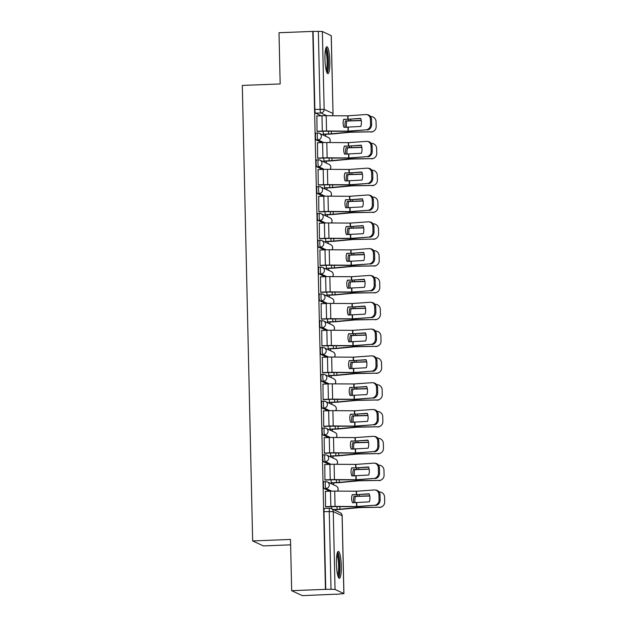 <?xml version="1.0" encoding="UTF-8"?>
<svg xmlns="http://www.w3.org/2000/svg" width="627" height="627" viewBox="0 0 627 627"><rect width="100%" height="100%" fill="white"/><g stroke="black" fill="none" stroke-linecap="round" stroke-linejoin="round"><path stroke-width="0.94" d="M323.924 481.677A3.456 0.611 87.8 0 0 323.869 481.661A3.456 0.611 87.8 0 0 323.383 484.82A3.456 0.611 87.8 0 0 324.081 488.551L325.946 488.48A3.456 0.611 -92.2 0 1 325.248 484.749A3.456 0.611 -92.2 0 1 325.734 481.591A3.456 0.611 -92.2 0 1 325.789 481.599A3.456 3.386 114.9 0 1 329.269 484.906A3.456 3.386 -65.1 0 1 325.946 488.48L331.667 491.137M323.32 454.857A3.456 0.611 87.8 0 0 323.258 454.849A3.456 0.611 87.8 0 0 322.772 458.008A3.456 0.611 87.8 0 0 323.469 461.738L325.342 461.66A3.456 0.611 -92.2 0 1 324.637 457.937A3.456 0.611 -92.2 0 1 325.131 454.779A3.456 0.611 -92.2 0 1 325.186 454.787A3.456 3.386 114.9 0 1 328.658 458.094A3.456 3.386 -65.1 0 1 325.342 461.66L331.056 464.317M322.709 428.045A3.456 0.611 87.8 0 0 322.654 428.029A3.456 0.611 87.8 0 0 322.16 431.196A3.456 0.611 87.8 0 0 322.866 434.919L324.731 434.848A3.456 0.611 -92.2 0 1 324.026 431.117A3.456 0.611 -92.2 0 1 324.52 427.959A3.456 0.611 -92.2 0 1 324.574 427.975A3.456 3.386 114.9 0 1 328.046 431.282A3.456 3.386 -65.1 0 1 324.731 434.848L330.445 437.505M322.098 401.233A3.456 0.611 87.8 0 0 322.043 401.217A3.456 0.611 87.8 0 0 321.557 404.376A3.456 0.611 87.8 0 0 322.254 408.106L324.12 408.036A3.456 0.611 -92.2 0 1 323.422 404.305A3.456 0.611 -92.2 0 1 323.908 401.147A3.456 0.611 -92.2 0 1 323.971 401.155A3.456 3.386 114.9 0 1 327.443 404.462A3.456 3.386 -65.1 0 1 324.12 408.036L329.841 410.693M321.494 374.413A3.456 0.611 87.8 0 0 321.432 374.405A3.456 0.611 87.8 0 0 320.946 377.564A3.456 0.611 87.8 0 0 321.651 381.294L323.516 381.216A3.456 0.611 -92.2 0 1 322.811 377.493A3.456 0.611 -92.2 0 1 323.305 374.335A3.456 0.611 -92.2 0 1 323.36 374.343A3.456 3.386 114.9 0 1 326.832 377.65A3.456 3.386 -65.1 0 1 323.516 381.216L329.23 383.881M320.883 347.601A3.456 0.611 87.8 0 0 320.828 347.593A3.456 0.611 87.8 0 0 320.334 350.752A3.456 0.611 87.8 0 0 321.04 354.474L322.905 354.404A3.456 0.611 -92.2 0 1 322.207 350.673A3.456 0.611 -92.2 0 1 322.693 347.515A3.456 0.611 -92.2 0 1 322.748 347.53A3.456 3.386 114.9 0 1 326.22 350.838A3.456 3.386 -65.1 0 1 322.905 354.404L328.619 357.061M320.272 320.789A3.456 0.611 87.8 0 0 320.217 320.773A3.456 0.611 87.8 0 0 319.731 323.932A3.456 0.611 87.8 0 0 320.428 327.662L322.302 327.592A3.456 0.611 -92.2 0 1 321.596 323.861A3.456 0.611 -92.2 0 1 322.082 320.703A3.456 0.611 -92.2 0 1 322.145 320.718A3.456 3.386 114.9 0 1 325.617 324.018A3.456 3.386 -65.1 0 1 322.302 327.592L328.015 330.249M319.668 293.977A3.456 0.611 87.8 0 0 319.613 293.961A3.456 0.611 87.8 0 0 319.119 297.12A3.456 0.611 87.8 0 0 319.825 300.85L321.69 300.78A3.456 0.611 -92.2 0 1 320.985 297.049A3.456 0.611 -92.2 0 1 321.479 293.891A3.456 0.611 -92.2 0 1 321.533 293.898A3.456 3.386 114.9 0 1 325.005 297.206A3.456 3.386 -65.1 0 1 321.69 300.78L327.404 303.437M319.057 267.157A3.456 0.611 87.8 0 0 319.002 267.149A3.456 0.611 87.8 0 0 318.508 270.308A3.456 0.611 87.8 0 0 319.214 274.038L321.079 273.96A3.456 0.611 -92.2 0 1 320.381 270.237A3.456 0.611 -92.2 0 1 320.867 267.071A3.456 0.611 -92.2 0 1 320.922 267.086A3.456 3.386 114.9 0 1 324.394 270.394A3.456 3.386 -65.1 0 1 321.079 273.96L326.8 276.617M318.445 240.345A3.456 0.611 87.8 0 0 318.391 240.329A3.456 0.611 87.8 0 0 317.905 243.495A3.456 0.611 87.8 0 0 318.602 247.218L320.475 247.148A3.456 0.611 -92.2 0 1 319.77 243.417A3.456 0.611 -92.2 0 1 320.256 240.259A3.456 0.611 -92.2 0 1 320.319 240.274A3.456 3.386 114.9 0 1 323.791 243.574A3.456 3.386 -65.1 0 1 320.475 247.148L326.189 249.805M317.842 213.533A3.456 0.611 87.8 0 0 317.787 213.517A3.456 0.611 87.8 0 0 317.293 216.676A3.456 0.611 87.8 0 0 317.999 220.406L319.864 220.336A3.456 0.611 -92.2 0 1 319.159 216.605A3.456 0.611 -92.2 0 1 319.652 213.446A3.456 0.611 -92.2 0 1 319.707 213.454A3.456 3.386 114.9 0 1 323.179 216.762A3.456 3.386 -65.1 0 1 319.864 220.336L325.578 222.993M317.231 186.713A3.456 0.611 87.8 0 0 317.176 186.705A3.456 0.611 87.8 0 0 316.69 189.863A3.456 0.611 87.8 0 0 317.387 193.594L319.253 193.516A3.456 0.611 -92.2 0 1 318.555 189.793A3.456 0.611 -92.2 0 1 319.041 186.634A3.456 0.611 -92.2 0 1 319.096 186.642A3.456 3.386 114.9 0 1 322.576 189.95A3.456 3.386 -65.1 0 1 319.253 193.516L324.974 196.173M316.627 159.901A3.456 0.611 87.8 0 0 316.564 159.893A3.456 0.611 87.8 0 0 316.079 163.051A3.456 0.611 87.8 0 0 316.776 166.774L318.649 166.704A3.456 0.611 -92.2 0 1 317.944 162.973A3.456 0.611 -92.2 0 1 318.438 159.814A3.456 0.611 -92.2 0 1 318.492 159.83A3.456 3.386 114.9 0 1 321.964 163.138A3.456 3.386 -65.1 0 1 318.649 166.704L324.363 169.361M316.016 133.089A3.456 0.611 87.8 0 0 315.961 133.073A3.456 0.611 87.8 0 0 315.467 136.231A3.456 0.611 87.8 0 0 316.173 139.962L318.038 139.892A3.456 0.611 -92.2 0 1 317.333 136.161A3.456 0.611 -92.2 0 1 317.826 133.002A3.456 0.611 -92.2 0 1 317.881 133.018A3.456 3.386 114.9 0 1 321.353 136.318A3.456 3.386 -65.1 0 1 318.038 139.892L323.751 142.548M329.826 61.336A13.465 2.398 87.8 0 0 326.871 46.751A13.465 2.398 87.8 0 0 324.958 59.071A13.465 2.398 87.8 0 0 327.921 73.657A13.465 2.398 87.8 0 0 329.826 61.336M341.284 565.993A13.465 2.398 87.8 0 0 338.321 551.407A13.465 2.398 87.8 0 0 336.409 563.736A13.465 2.398 87.8 0 0 339.372 578.321A13.465 2.398 87.8 0 0 341.284 565.993M291.665 590.673L290.505 539.447L252.65 540.929L242.312 85.429L280.167 83.947L279.007 32.729L312.779 31.413L325.444 589.356L291.665 590.673L302.371 595.65L336.143 594.177M333.666 484.851L333.619 482.876M333.055 458.039L333.008 456.056M332.443 431.227L332.404 429.244M331.84 404.415L331.793 402.432M331.228 377.595L331.181 375.62M330.617 350.783L330.578 348.8M330.014 323.971L329.967 321.988M329.402 297.151L329.355 295.176M328.791 270.339L328.752 268.356M328.187 243.527L328.14 241.544M327.576 216.707L327.529 214.732M326.973 189.895L326.926 187.912M326.361 163.083L326.314 161.1M325.75 136.271L325.711 134.288M290.622 544.839L263.356 545.905L252.65 540.929M336.15 594.333L343.925 593.612L335.037 589.451L331.017 589.294L329.253 511.428A3.456 0.611 -92.2 0 1 329.739 508.27A3.456 0.611 -92.2 0 1 329.794 508.285A3.456 3.386 -65.1 0 1 331.33 508.591A3.456 3.456 0 0 0 329.739 508.27L324.48 508.473A3.456 0.611 -92.2 0 1 324.535 508.489M325.444 589.356L331.017 589.294M321.267 115.799L315.561 113.15L320.828 112.946A3.456 0.611 -92.2 0 1 320.123 109.216L318.351 31.35L322.372 31.507L331.26 35.668L333.031 113.534L331.205 35.614M318.351 31.35L312.779 31.413M316.878 115.971L317.027 131.349L317.489 131.458M323.195 131.239L323.266 134.249L323.736 134.366M317.481 142.784L317.63 158.161L318.101 158.278M323.806 158.059L323.877 161.061L324.339 161.178M318.093 169.596L318.242 184.973L318.712 185.09M324.418 184.871L324.48 187.873L324.951 187.99M318.704 196.416L318.853 211.793L319.315 211.902M325.021 211.683L325.092 214.693L325.562 214.81M319.308 223.228L319.457 238.605L319.927 238.722M325.632 238.495L325.703 241.505L326.165 241.622M319.919 250.04L320.068 265.417L320.53 265.534M326.244 265.315L326.306 268.317L326.777 268.434M320.53 276.86L320.679 292.229L321.142 292.347M326.847 292.127L326.918 295.137L327.38 295.246M321.134 303.672L321.283 319.049L321.753 319.167M327.459 318.939L327.529 321.949L327.992 322.066M321.745 330.484L321.894 345.861L322.356 345.979M328.07 345.759L328.133 348.761L328.603 348.878M322.356 357.296L322.505 372.673L322.968 372.791M328.673 372.571L328.744 375.581L329.206 375.691M322.96 384.116L323.109 399.493L323.579 399.603M329.285 399.383L329.355 402.393L329.818 402.51M323.571 410.928L323.72 426.305L324.183 426.423M329.896 426.203L329.959 429.205L330.429 429.323M324.175 437.74L324.331 453.117L324.794 453.235M330.5 453.015L330.57 456.017L331.032 456.135M324.786 464.56L324.935 479.929L325.405 480.047M331.111 479.827L331.181 482.837L331.644 482.955M325.397 491.372L325.546 506.749L326.009 506.867M329.786 491.2L324.081 488.551M329.175 464.388L323.469 461.738M328.564 437.575L322.866 434.919M327.96 410.756L322.254 408.106M327.349 383.943L321.651 381.294M326.738 357.131L321.04 354.474M326.134 330.311L320.428 327.662M325.523 303.499L319.825 300.85M324.911 276.687L319.214 274.038M324.308 249.867L318.602 247.218M323.697 223.055L317.999 220.406M323.085 196.243L317.387 193.594M322.482 169.431L316.776 166.774M321.87 142.611L316.173 139.962M325.758 589.498L323.987 511.64A3.456 0.611 -92.2 0 1 324.48 508.473M313.092 31.554L314.864 109.419A3.456 0.611 87.8 0 0 315.561 113.15M331.714 506.64L331.769 508.795M348.056 119.271L343.776 119.255A10.706 10.134 73.3 0 0 343.11 123.284A10.706 10.134 73.3 0 0 343.964 127.328L360.815 126.442A10.706 9.342 98 0 0 360.627 118.362L348.056 119.271L347.977 115.83L365.784 114.553A5.181 4.522 -82 0 1 366.615 114.576A5.181 4.522 -82 0 1 370.432 119.381L370.549 124.365L371.631 124.514L371.513 119.53L370.432 119.381M316.674 115.979L321.972 115.768A8.629 0.776 -1.3 0 1 326.189 115.705L347.977 115.83M360.713 118.589L343.706 119.467M317.027 131.278L322.317 131.067A8.629 0.776 -1.3 0 1 326.534 130.996L348.22 131.137L366.129 129.852A5.181 4.522 -82 0 0 370.549 124.365M317.293 131.466L322.725 131.255A6.388 0.572 -1.3 0 1 325.844 131.208L348.62 131.325L366.129 129.852M371.631 124.514A5.181 4.522 98 0 1 367.218 130.001M366.615 114.576L367.704 114.733A5.181 4.522 98 0 1 371.513 119.53M345.218 127.344A10.706 8.323 95.1 0 1 344.96 125.016A10.706 8.323 95.1 0 1 345.493 120.917L361.215 120.415M346.598 127.352A10.706 8.323 95.1 0 1 346.363 125.141A10.706 8.323 95.1 0 1 346.896 121.042L345.493 120.917M323.532 134.374L328.963 134.162A8.629 0.776 178.7 0 0 332.812 133.919L350.697 132.234L371.16 131.835A5.181 5.102 56.8 0 0 376.169 126.623L376.051 121.638A5.181 5.102 56.8 0 0 370.808 116.536L370.565 116.536M323.266 134.178L328.556 133.974A6.388 0.572 178.7 0 0 331.401 133.794L350.187 132.054L371.16 131.835M346.896 121.042L361.254 120.611M373.872 131.012L373.559 131.215A5.181 5.102 -123.2 0 1 370.839 132.038M348.659 146.083L344.388 146.067A10.706 10.134 73.3 0 0 343.721 150.104A10.706 10.134 73.3 0 0 344.568 154.148L361.418 153.254A10.706 9.342 98 0 0 361.238 145.182L348.659 146.083L348.581 142.65L366.395 141.365A5.181 4.522 -82 0 1 367.226 141.396A5.181 4.522 -82 0 1 371.043 146.193L371.153 151.178L372.242 151.334L372.125 146.35L371.043 146.193M317.286 142.791L322.576 142.588A8.629 0.776 -1.3 0 1 326.8 142.517L348.581 142.65M361.324 145.401L344.309 146.279M317.63 158.09L322.929 157.886A8.629 0.776 -1.3 0 1 327.145 157.816L348.933 157.949L366.74 156.664A5.181 4.522 -82 0 0 371.153 151.178M317.897 158.286L323.328 158.075A6.388 0.572 -1.3 0 1 326.455 158.02L349.231 158.137L366.74 156.664M372.242 151.334A5.181 4.522 98 0 1 367.822 156.813M367.226 141.396L368.308 141.545A5.181 4.522 98 0 1 372.125 146.35M349.27 172.903L344.991 172.88A10.706 10.134 73.3 0 0 344.325 176.916A10.706 10.134 73.3 0 0 345.179 180.96L362.03 180.074A10.706 9.342 98 0 0 361.85 171.994L349.27 172.903L349.192 169.462L366.999 168.177A5.181 4.522 -82 0 1 367.837 168.208A5.181 4.522 -82 0 1 371.646 173.013L371.764 177.997L372.846 178.146L372.736 173.162L371.646 173.013M317.897 169.603L323.187 169.4A8.629 0.776 -1.3 0 1 327.404 169.329L349.192 169.462M361.936 172.221L344.921 173.091M318.242 184.902L323.532 184.699A8.629 0.776 -1.3 0 1 327.756 184.628L349.435 184.769L367.344 183.476A5.181 4.522 -82 0 0 371.764 177.997M318.508 185.098L323.94 184.887A6.388 0.572 -1.3 0 1 327.059 184.832L349.842 184.957L367.344 183.476M372.846 178.146A5.181 4.522 98 0 1 368.433 183.633M367.837 168.208L368.919 168.357A5.181 4.522 98 0 1 372.736 173.162M325.734 48.64A11.654 2.077 -92.2 0 1 326.863 50.701A11.654 2.077 -92.2 0 1 328.156 63.303A11.654 2.077 -92.2 0 1 326.636 71.862M326.22 70.436A10.792 1.92 87.8 0 0 327.145 61.697A10.792 1.92 87.8 0 0 325.954 51.438A10.792 1.92 87.8 0 0 325.429 50.097M327.192 73.085A13.379 2.383 87.8 0 0 328.47 62.41A13.379 2.383 87.8 0 0 326.98 49.282A13.379 2.383 87.8 0 0 326.189 47.37M337.185 553.296A11.654 2.077 -92.2 0 1 338.314 555.357A11.654 2.077 -92.2 0 1 339.607 567.96A11.654 2.077 -92.2 0 1 338.086 576.526M337.671 575.092A10.792 1.92 87.8 0 0 338.604 566.361A10.792 1.92 87.8 0 0 337.404 556.102A10.792 1.92 87.8 0 0 336.879 554.754M338.643 577.749A13.379 2.383 87.8 0 0 339.92 567.074A13.379 2.383 87.8 0 0 338.439 553.947A13.379 2.383 87.8 0 0 337.639 552.034M345.822 154.156A10.706 8.323 95.1 0 1 345.571 151.828A10.706 8.323 95.1 0 1 346.096 147.729L361.826 147.227M347.209 154.164A10.706 8.323 95.1 0 1 346.974 151.953A10.706 8.323 95.1 0 1 347.507 147.854L346.096 147.729M324.143 161.186L329.575 160.974A8.629 0.776 178.7 0 0 333.415 160.731L351.042 159.062L371.764 158.647A5.181 5.102 56.8 0 0 376.772 153.443L376.662 148.458A5.181 5.102 56.8 0 0 371.419 143.348L371.176 143.356M323.877 160.99L329.167 160.786A6.388 0.572 178.7 0 0 332.012 160.606L350.791 158.866L371.764 158.647M347.507 147.854L361.865 147.431M374.484 157.824L374.17 158.028A5.181 5.102 -123.2 0 1 371.45 158.85M346.433 180.968A10.706 8.323 95.1 0 1 346.175 178.648A10.706 8.323 95.1 0 1 346.707 174.549L362.437 174.04M347.813 180.976A10.706 8.323 95.1 0 1 347.585 178.773A10.706 8.323 95.1 0 1 348.11 174.674L346.707 174.549M324.747 187.998L330.178 187.786A8.629 0.776 178.7 0 0 334.026 187.544L351.653 185.874L372.375 185.459A5.181 5.102 56.8 0 0 377.383 180.255L377.266 175.27A5.181 5.102 56.8 0 0 372.03 170.168L371.78 170.168M324.48 187.81L329.778 187.598A6.388 0.572 178.7 0 0 332.623 187.418L351.402 185.678L372.375 185.459M348.11 174.674L362.469 174.243M375.095 184.636L374.781 184.847A5.181 5.102 -123.2 0 1 372.062 185.67M349.882 199.715L345.602 199.7A10.706 10.134 73.3 0 0 344.936 203.728A10.706 10.134 73.3 0 0 345.783 207.772L362.641 206.886A10.706 9.342 98 0 0 362.453 198.806L349.882 199.715L349.803 196.275L367.61 194.997A5.181 4.522 -82 0 1 368.441 195.021A5.181 4.522 -82 0 1 372.258 199.825L372.367 204.81L373.457 204.958L373.339 199.974L372.258 199.825M318.5 196.423L323.798 196.212A8.629 0.776 -1.3 0 1 328.015 196.141L349.803 196.275M362.539 199.033L345.524 199.903M318.853 211.722L324.143 211.511A8.629 0.776 -1.3 0 1 328.36 211.44L350.046 211.581L367.955 210.288A5.181 4.522 -82 0 0 372.367 204.81M319.119 211.91L324.551 211.699A6.388 0.572 -1.3 0 1 327.67 211.652L350.446 211.769L367.955 210.288M373.457 204.958A5.181 4.522 98 0 1 369.037 210.445M368.441 195.021L369.53 195.169A5.181 4.522 98 0 1 373.339 199.974M350.485 226.527L346.214 226.512A10.706 10.134 73.3 0 0 345.548 230.548A10.706 10.134 73.3 0 0 346.394 234.592L363.245 233.699A10.706 9.342 98 0 0 363.064 225.626L350.485 226.527L350.407 223.094L368.214 221.809A5.181 4.522 -82 0 1 369.052 221.833A5.181 4.522 -82 0 1 372.869 226.637L372.979 231.622L374.06 231.778L373.951 226.794L372.869 226.637M319.112 223.236L324.402 223.032A8.629 0.776 -1.3 0 1 328.626 222.961L350.407 223.094M363.151 225.845L346.135 226.723M319.457 238.534L324.747 238.331A8.629 0.776 -1.3 0 1 328.971 238.26L350.65 238.393L368.566 237.108A5.181 4.522 -82 0 0 372.979 231.622M319.723 238.73L325.154 238.519A6.388 0.572 -1.3 0 1 328.282 238.464L351.057 238.581L368.566 237.108M374.06 231.778A5.181 4.522 98 0 1 369.648 237.257M369.052 221.833L370.134 221.989A5.181 4.522 98 0 1 373.951 226.794M351.096 253.339L346.817 253.324A10.706 10.134 73.3 0 0 346.151 257.36A10.706 10.134 73.3 0 0 347.005 261.404L363.856 260.518A10.706 9.342 98 0 0 363.676 252.438L351.096 253.339L351.018 249.907L368.825 248.621A5.181 4.522 -82 0 1 369.664 248.653A5.181 4.522 -82 0 1 373.473 253.457L373.59 258.442L374.672 258.59L374.562 253.606L373.473 253.457M319.723 250.048L325.013 249.844A8.629 0.776 -1.3 0 1 329.23 249.773L351.018 249.907M363.754 252.657L346.747 253.535M320.068 265.346L325.358 265.143A8.629 0.776 -1.3 0 1 329.583 265.072L351.363 265.205L369.17 263.92A5.181 4.522 -82 0 0 373.59 258.442M320.334 265.542L325.766 265.331A6.388 0.572 -1.3 0 1 328.885 265.276L351.669 265.393L369.17 263.92M374.672 258.59A5.181 4.522 98 0 1 370.259 264.069M369.664 248.653L370.745 248.801A5.181 4.522 98 0 1 374.562 253.606M347.044 207.78A10.706 8.323 95.1 0 1 346.786 205.46A10.706 8.323 95.1 0 1 347.319 201.361L363.041 200.852M348.424 207.796A10.706 8.323 95.1 0 1 348.189 205.585A10.706 8.323 95.1 0 1 348.722 201.486L347.319 201.361M325.358 214.818L330.79 214.606A8.629 0.776 178.7 0 0 334.638 214.356L352.523 212.678L372.979 212.279A5.181 5.102 56.8 0 0 377.995 207.067L377.877 202.082A5.181 5.102 56.8 0 0 372.634 196.98L372.391 196.98M325.092 214.622L330.382 214.418A6.388 0.572 178.7 0 0 333.227 214.23L352.006 212.49L372.979 212.279M348.722 201.486L363.08 201.055M375.698 211.456L375.385 211.66A5.181 5.102 -123.2 0 1 372.665 212.482M347.648 234.6A10.706 8.323 95.1 0 1 347.389 232.272A10.706 8.323 95.1 0 1 347.922 228.173L363.652 227.672M349.035 234.608A10.706 8.323 95.1 0 1 348.8 232.398A10.706 8.323 95.1 0 1 349.325 228.299L347.922 228.173M325.969 241.63L331.401 241.419A8.629 0.776 178.7 0 0 335.241 241.176L353.134 239.49L373.59 239.091A5.181 5.102 56.8 0 0 378.598 233.887L378.489 228.902A5.181 5.102 56.8 0 0 373.245 223.792L372.994 223.792M325.703 241.434L330.993 241.23A6.388 0.572 178.7 0 0 333.838 241.05L352.617 239.31L373.59 239.091M349.325 228.299L363.691 227.875M376.31 238.268L375.996 238.472A5.181 5.102 -123.2 0 1 373.277 239.295M348.259 261.412A10.706 8.323 95.1 0 1 348.001 259.084A10.706 8.323 95.1 0 1 348.534 254.993L364.263 254.484M349.639 261.42A10.706 8.323 95.1 0 1 349.404 259.21A10.706 8.323 95.1 0 1 349.937 255.118L348.534 254.993M326.573 268.442L332.004 268.231A8.629 0.776 178.7 0 0 335.853 267.988L353.479 266.318L374.201 265.903A5.181 5.102 56.8 0 0 379.21 260.699L379.092 255.714A5.181 5.102 56.8 0 0 373.849 250.604L373.606 250.612M326.306 268.246L331.597 268.042A6.388 0.572 178.7 0 0 334.45 267.862L353.228 266.122L374.201 265.903M349.937 255.118L364.295 254.687M376.921 265.08L376.6 265.292A5.181 5.102 -123.2 0 1 373.888 266.114M351.7 280.159L347.429 280.136A10.706 10.134 73.3 0 0 346.762 284.172A10.706 10.134 73.3 0 0 347.609 288.216L364.467 287.331A10.706 9.342 98 0 0 364.279 279.25L351.7 280.159L351.629 276.719L369.436 275.433A5.181 4.522 -82 0 1 370.267 275.465A5.181 4.522 -82 0 1 374.084 280.269L374.194 285.254L375.283 285.403L375.165 280.418L374.084 280.269M320.326 276.868L325.617 276.656A8.629 0.776 -1.3 0 1 329.841 276.585L351.629 276.719M364.365 279.477L347.35 280.347M320.671 292.158L325.969 291.955A8.629 0.776 -1.3 0 1 330.186 291.884L351.865 292.025L369.781 290.732A5.181 4.522 -82 0 0 374.194 285.254M320.946 292.354L326.377 292.143A6.388 0.572 -1.3 0 1 329.496 292.096L352.272 292.213L369.781 290.732M375.283 285.403A5.181 4.522 98 0 1 370.863 290.889M370.267 275.465L371.356 275.614A5.181 4.522 98 0 1 375.165 280.418M348.871 288.224A10.706 8.323 95.1 0 1 348.612 285.904A10.706 8.323 95.1 0 1 349.137 281.805L364.867 281.296M350.25 288.232A10.706 8.323 95.1 0 1 350.015 286.03A10.706 8.323 95.1 0 1 350.548 281.931L349.137 281.805M327.184 295.254L332.616 295.043A8.629 0.776 178.7 0 0 336.456 294.8L354.239 293.123L374.805 292.723A5.181 5.102 56.8 0 0 379.813 287.511L379.703 282.526A5.181 5.102 56.8 0 0 374.46 277.424L374.217 277.424M326.918 295.066L332.208 294.855A6.388 0.572 178.7 0 0 335.053 294.674L353.832 292.934L374.805 292.723M350.548 281.931L364.906 281.499M377.525 291.9L377.211 292.104A5.181 5.102 -123.2 0 1 374.491 292.927M352.311 306.971L348.04 306.956A10.706 10.134 73.3 0 0 347.366 310.992A10.706 10.134 73.3 0 0 348.22 315.036L365.071 314.143A10.706 9.342 98 0 0 364.89 306.062L352.311 306.971L352.233 303.531L370.04 302.253A5.181 4.522 -82 0 1 370.878 302.277A5.181 4.522 -82 0 1 374.695 307.081L374.805 312.066L375.887 312.215L375.777 307.23L374.695 307.081M320.938 303.68L326.228 303.476A8.629 0.776 -1.3 0 1 330.453 303.405L352.233 303.531M364.977 306.289L347.961 307.167M321.283 318.978L326.573 318.767A8.629 0.776 -1.3 0 1 330.797 318.696L352.476 318.837L370.392 317.552A5.181 4.522 -82 0 0 374.805 312.066M321.549 319.167L326.98 318.955A6.388 0.572 -1.3 0 1 330.108 318.908L352.883 319.025L370.392 317.552M375.887 312.215A5.181 4.522 98 0 1 371.474 317.701M370.878 302.277L371.96 302.433A5.181 4.522 98 0 1 375.777 307.23M349.474 315.044A10.706 8.323 95.1 0 1 349.215 312.716A10.706 8.323 95.1 0 1 349.748 308.617L365.478 308.116M350.861 315.052A10.706 8.323 95.1 0 1 350.626 312.842A10.706 8.323 95.1 0 1 351.151 308.743L349.748 308.617M327.796 322.074L333.227 321.863A8.629 0.776 178.7 0 0 337.067 321.62L354.96 319.935L375.416 319.535A5.181 5.102 56.8 0 0 380.424 314.331L380.315 309.346A5.181 5.102 56.8 0 0 375.071 304.236L374.821 304.236M327.521 321.878L332.819 321.675A6.388 0.572 178.7 0 0 335.664 321.494L354.443 319.754L375.416 319.535M351.151 308.743L365.51 308.312M378.136 318.712L377.822 318.916A5.181 5.102 -123.2 0 1 375.103 319.739M352.923 333.783L348.643 333.768A10.706 10.134 73.3 0 0 347.977 337.804A10.706 10.134 73.3 0 0 348.831 341.848L365.682 340.963A10.706 9.342 98 0 0 365.502 332.882L352.923 333.783L352.844 330.351L370.651 329.065A5.181 4.522 -82 0 1 371.482 329.097A5.181 4.522 -82 0 1 375.299 333.893L375.416 338.878L376.498 339.035L376.388 334.05L375.299 333.893M321.541 330.492L326.839 330.288A8.629 0.776 -1.3 0 1 331.056 330.217L352.844 330.351M365.58 333.102L348.573 333.979M321.894 345.79L327.184 345.587A8.629 0.776 -1.3 0 1 331.401 345.516L353.189 345.649L370.996 344.364A5.181 4.522 -82 0 0 375.416 338.878M322.16 345.986L327.592 345.775A6.388 0.572 -1.3 0 1 330.711 345.72L353.495 345.838L370.996 344.364M376.498 339.035A5.181 4.522 98 0 1 372.085 344.513M371.482 329.097L372.571 329.246A5.181 4.522 98 0 1 376.388 334.05M350.085 341.856A10.706 8.323 95.1 0 1 349.827 339.528A10.706 8.323 95.1 0 1 350.36 335.429L366.082 334.928M351.465 341.864A10.706 8.323 95.1 0 1 351.23 339.654A10.706 8.323 95.1 0 1 351.763 335.555L350.36 335.429M328.399 348.886L333.83 348.675A8.629 0.776 178.7 0 0 337.679 348.432L355.305 346.762L376.028 346.347A5.181 5.102 56.8 0 0 381.036 341.143L380.918 336.158A5.181 5.102 56.8 0 0 375.675 331.048L375.432 331.056M328.133 348.69L333.423 348.487A6.388 0.572 178.7 0 0 336.268 348.306L355.054 346.566L376.028 346.347M351.763 335.555L366.121 335.132M378.747 345.524L378.426 345.728A5.181 5.102 -123.2 0 1 375.706 346.551M353.526 360.603L349.255 360.58A10.706 10.134 73.3 0 0 348.588 364.616A10.706 10.134 73.3 0 0 349.435 368.66L366.293 367.775A10.706 9.342 98 0 0 366.105 359.694L353.526 360.603L353.448 357.163L371.262 355.877A5.181 4.522 -82 0 1 372.093 355.909A5.181 4.522 -82 0 1 375.91 360.713L376.02 365.698L377.109 365.847L376.992 360.862L375.91 360.713M322.153 357.304L327.443 357.1A8.629 0.776 -1.3 0 1 331.667 357.029L353.448 357.163M366.192 359.922L349.176 360.791M322.497 372.603L327.796 372.399A8.629 0.776 -1.3 0 1 332.012 372.328L353.691 372.469L371.607 371.176A5.181 4.522 -82 0 0 376.02 365.698M322.772 372.799L328.195 372.587A6.388 0.572 -1.3 0 1 331.322 372.532L354.098 372.657L371.607 371.176M377.109 365.847A5.181 4.522 98 0 1 372.689 371.333M372.093 355.909L373.175 356.058A5.181 4.522 98 0 1 376.992 360.862M350.697 368.668A10.706 8.323 95.1 0 1 350.438 366.348A10.706 8.323 95.1 0 1 350.963 362.249L366.693 361.74M352.076 368.676A10.706 8.323 95.1 0 1 351.841 366.474A10.706 8.323 95.1 0 1 352.374 362.375L350.963 362.249M329.01 375.698L334.442 375.487A8.629 0.776 178.7 0 0 338.282 375.244L356.065 373.567L376.631 373.159A5.181 5.102 56.8 0 0 381.639 367.955L381.529 362.97A5.181 5.102 56.8 0 0 376.286 357.868L376.043 357.868M328.744 375.51L334.034 375.299A6.388 0.572 178.7 0 0 336.879 375.118L355.658 373.378L376.631 373.159M352.374 362.375L366.732 361.944M379.351 372.336L379.037 372.548A5.181 5.102 -123.2 0 1 376.318 373.371M354.137 387.415L349.866 387.4A10.706 10.134 73.3 0 0 349.192 391.428A10.706 10.134 73.3 0 0 350.046 395.472L366.897 394.587A10.706 9.342 98 0 0 366.717 386.506L354.137 387.415L354.059 383.975L371.866 382.697A5.181 4.522 -82 0 1 372.704 382.721A5.181 4.522 -82 0 1 376.521 387.525L376.631 392.51L377.713 392.659L377.603 387.674L376.521 387.525M322.764 384.124L328.054 383.912A8.629 0.776 -1.3 0 1 332.271 383.842L354.059 383.975M366.803 386.734L349.788 387.611M323.109 399.423L328.399 399.211A8.629 0.776 -1.3 0 1 332.623 399.14L354.302 399.281L372.219 397.996A5.181 4.522 -82 0 0 376.631 392.51M323.375 399.611L328.807 399.399A6.388 0.572 -1.3 0 1 331.934 399.352L354.71 399.47L372.219 397.996M377.713 392.659A5.181 4.522 98 0 1 373.3 398.145M372.704 382.721L373.786 382.878A5.181 4.522 98 0 1 377.603 387.674M351.3 395.48A10.706 8.323 95.1 0 1 351.042 393.16A10.706 8.323 95.1 0 1 351.575 389.061L367.304 388.552M352.688 395.496A10.706 8.323 95.1 0 1 352.452 393.286A10.706 8.323 95.1 0 1 352.977 389.187L351.575 389.061M329.622 402.518L335.045 402.307A8.629 0.776 178.7 0 0 338.893 402.056L356.787 400.379L377.242 399.979A5.181 5.102 56.8 0 0 382.251 394.767L382.141 389.782A5.181 5.102 56.8 0 0 376.898 384.68L376.647 384.68M329.347 402.322L334.646 402.119A6.388 0.572 178.7 0 0 337.491 401.938L356.269 400.198L377.242 399.979M352.977 389.187L367.336 388.756M379.962 399.156L379.648 399.36A5.181 5.102 -123.2 0 1 376.929 400.183M354.749 414.228L350.469 414.212A10.706 10.134 73.3 0 0 349.803 418.248A10.706 10.134 73.3 0 0 350.658 422.292L367.508 421.399A10.706 9.342 98 0 0 367.32 413.326L354.749 414.228L354.67 410.795L372.477 409.509A5.181 4.522 -82 0 1 373.308 409.541A5.181 4.522 -82 0 1 377.125 414.337L377.242 419.322L378.324 419.479L378.214 414.494L377.125 414.337M323.367 410.936L328.666 410.732A8.629 0.776 -1.3 0 1 332.882 410.661L354.67 410.795M367.406 413.546L350.399 414.423M323.72 426.235L329.01 426.031A8.629 0.776 -1.3 0 1 333.227 425.96L354.741 426.101L372.822 424.808A5.181 4.522 -82 0 0 377.242 419.322M323.987 426.431L329.418 426.219A6.388 0.572 -1.3 0 1 332.537 426.164L355.313 426.282L372.822 424.808M378.324 419.479A5.181 4.522 98 0 1 373.911 424.957M373.308 409.541L374.397 409.69A5.181 4.522 98 0 1 378.214 414.494M351.912 422.3A10.706 8.323 95.1 0 1 351.653 419.972A10.706 8.323 95.1 0 1 352.186 415.873L367.908 415.372M353.291 422.308A10.706 8.323 95.1 0 1 353.056 420.098A10.706 8.323 95.1 0 1 353.589 415.999L352.186 415.873M330.225 429.33L335.657 429.119A8.629 0.776 178.7 0 0 339.505 428.876L357.131 427.206L377.854 426.791A5.181 5.102 56.8 0 0 382.862 421.587L382.744 416.602A5.181 5.102 56.8 0 0 377.501 411.492L377.258 411.492M329.959 429.134L335.249 428.931A6.388 0.572 178.7 0 0 338.094 428.75L356.881 427.011L377.854 426.791M353.589 415.999L367.947 415.576M380.565 425.968L380.252 426.172A5.181 5.102 -123.2 0 1 377.532 426.995M355.352 441.047L351.081 441.024A10.706 10.134 73.3 0 0 350.415 445.06A10.706 10.134 73.3 0 0 351.261 449.104L368.112 448.219A10.706 9.342 98 0 0 367.931 440.138L355.352 441.047L355.274 437.607L373.089 436.321A5.181 4.522 -82 0 1 373.919 436.353A5.181 4.522 -82 0 1 377.736 441.157L377.846 446.142L378.935 446.291L378.818 441.306L377.736 441.157M323.979 437.748L329.269 437.544A8.629 0.776 -1.3 0 1 333.493 437.474L355.274 437.607M368.018 440.358L351.002 441.236M324.324 453.047L329.622 452.843A8.629 0.776 -1.3 0 1 333.838 452.772L355.627 452.906L373.433 451.62A5.181 4.522 -82 0 0 377.846 446.142M324.59 453.243L330.021 453.031A6.388 0.572 -1.3 0 1 333.149 452.976L355.924 453.102L373.433 451.62M378.935 446.291A5.181 4.522 98 0 1 374.515 451.777M373.919 436.353L375.001 436.502A5.181 4.522 98 0 1 378.818 441.306M352.515 449.112A10.706 8.323 95.1 0 1 352.264 446.792A10.706 8.323 95.1 0 1 352.789 442.693L368.519 442.184M353.902 449.12A10.706 8.323 95.1 0 1 353.667 446.91A10.706 8.323 95.1 0 1 354.2 442.819L352.789 442.693M330.837 456.142L336.268 455.931A8.629 0.776 178.7 0 0 340.108 455.688L357.735 454.019L378.457 453.603A5.181 5.102 56.8 0 0 383.465 448.399L383.356 443.414A5.181 5.102 56.8 0 0 378.112 438.304L377.869 438.312M330.57 455.947L335.86 455.743A6.388 0.572 178.7 0 0 338.705 455.563L357.484 453.823L378.457 453.603M354.2 442.819L368.558 442.388M381.177 452.78L380.863 452.992A5.181 5.102 -123.2 0 1 378.144 453.815M355.964 467.86L351.692 467.844A10.706 10.134 73.3 0 0 351.018 471.872A10.706 10.134 73.3 0 0 351.872 475.917L368.723 475.031A10.706 9.342 98 0 0 368.543 466.95L355.964 467.86L355.885 464.419L373.692 463.141A5.181 4.522 -82 0 1 374.531 463.165A5.181 4.522 -82 0 1 378.34 467.969L378.457 472.954L379.539 473.103L379.429 468.118L378.34 467.969M324.59 464.568L329.88 464.356A8.629 0.776 -1.3 0 1 334.097 464.286L355.885 464.419M368.629 467.178L351.614 468.048M324.935 479.867L330.225 479.655A8.629 0.776 -1.3 0 1 334.45 479.584L356.128 479.726L374.045 478.432A5.181 4.522 -82 0 0 378.457 472.954M325.201 480.055L330.633 479.843A6.388 0.572 -1.3 0 1 333.752 479.796L356.536 479.914L374.045 478.432M379.539 473.103A5.181 4.522 98 0 1 375.126 478.589M374.531 463.165L375.612 463.314A5.181 4.522 98 0 1 379.429 468.118M353.126 475.924A10.706 8.323 95.1 0 1 352.868 473.604A10.706 8.323 95.1 0 1 353.401 469.505L369.131 468.996M354.506 475.94A10.706 8.323 95.1 0 1 354.279 473.73A10.706 8.323 95.1 0 1 354.804 469.631L353.401 469.505M331.44 482.962L336.871 482.751A8.629 0.776 178.7 0 0 340.72 482.5L358.503 480.823L379.069 480.423A5.181 5.102 56.8 0 0 384.077 475.211L383.967 470.226A5.181 5.102 56.8 0 0 378.724 465.124L378.473 465.124M331.174 482.766L336.472 482.555A6.388 0.572 178.7 0 0 339.317 482.375L358.095 480.635L379.069 480.423M354.804 469.631L369.162 469.2M381.788 479.6L381.475 479.804A5.181 5.102 -123.2 0 1 378.755 480.627M356.575 494.672L352.296 494.656A10.706 10.134 73.3 0 0 351.629 498.692A10.706 10.134 73.3 0 0 352.484 502.736L369.334 501.843A10.706 9.342 98 0 0 369.146 493.77L356.575 494.672L356.497 491.231L374.303 489.953A5.181 4.522 -82 0 1 375.134 489.977A5.181 4.522 -82 0 1 378.951 494.781L379.069 499.766L380.15 499.923L380.033 494.938L378.951 494.781M325.194 491.38L330.492 491.176A8.629 0.776 -1.3 0 1 334.708 491.106L356.497 491.231M369.232 493.99L352.225 494.868M325.546 506.679L330.837 506.467A8.629 0.776 -1.3 0 1 335.053 506.404L356.739 506.538L374.648 505.252A5.181 4.522 -82 0 0 379.069 499.766M325.813 506.875L331.244 506.663A6.388 0.572 -1.3 0 1 334.363 506.608L357.139 506.726L374.648 505.252M380.15 499.923A5.181 4.522 98 0 1 375.738 505.401M375.134 489.977L376.224 490.134A5.181 4.522 98 0 1 380.033 494.938M353.738 502.744A10.706 8.323 95.1 0 1 353.479 500.417A10.706 8.323 95.1 0 1 354.012 496.318L369.734 495.816M355.117 502.752A10.706 8.323 95.1 0 1 354.882 500.542A10.706 8.323 95.1 0 1 355.415 496.443L354.012 496.318M333.729 509.704L337.483 509.563A8.629 0.776 178.7 0 0 341.331 509.32L359.216 507.635L379.672 507.235A5.181 5.102 56.8 0 0 384.688 502.031L384.57 497.046A5.181 5.102 56.8 0 0 379.327 491.936L379.084 491.936M333.329 509.516L337.075 509.375A6.388 0.572 178.7 0 0 339.92 509.195L358.699 507.455L379.672 507.235M355.415 496.443L369.773 496.02M382.392 506.412L382.078 506.616A5.181 5.102 -123.2 0 1 379.359 507.439M343.87 593.557L342.099 515.692L333.266 511.593L335.037 589.451M326.761 115.705L320.828 112.946A3.456 3.386 114.9 0 0 324.143 109.372L332.976 113.479A3.456 3.386 114.9 0 1 332.216 115.744M322.372 31.507L324.143 109.372L314.864 109.419M329.543 142.533A3.456 3.386 -65.1 0 0 328.25 137.431A3.456 3.456 0 0 1 329.622 142.533M330.147 169.345A3.456 3.386 -65.1 0 0 328.854 164.243A3.456 3.456 0 0 1 330.233 169.345M330.758 196.165A3.456 3.386 -65.1 0 0 329.465 191.055A3.456 3.456 0 0 1 330.837 196.165M331.369 222.977A3.456 3.386 -65.1 0 0 330.076 217.875A3.456 3.456 0 0 1 331.448 222.977M331.973 249.789A3.456 3.386 -65.1 0 0 330.68 244.687A3.456 3.456 0 0 1 332.059 249.789M332.584 276.609A3.456 3.386 -65.1 0 0 331.291 271.499A3.456 3.456 0 0 1 332.663 276.609M333.196 303.421A3.456 3.386 -65.1 0 0 331.902 298.311A3.456 3.456 0 0 1 333.274 303.421M333.799 330.233A3.456 3.386 -65.1 0 0 332.506 325.131A3.456 3.456 0 0 1 333.885 330.233M334.41 357.045A3.456 3.386 -65.1 0 0 333.117 351.943A3.456 3.456 0 0 1 334.489 357.053M335.022 383.865A3.456 3.386 -65.1 0 0 333.721 378.755A3.456 3.456 0 0 1 335.1 383.865M335.625 410.677A3.456 3.386 -65.1 0 0 334.332 405.575A3.456 3.456 0 0 1 335.711 410.677M336.237 437.489A3.456 3.386 -65.1 0 0 334.943 432.387A3.456 3.456 0 0 1 336.315 437.489M336.84 464.309A3.456 3.386 -65.1 0 0 335.547 459.199A3.456 3.456 0 0 1 336.926 464.309M337.451 491.121A3.456 3.386 -65.1 0 0 336.158 486.011A3.456 3.456 0 0 1 337.538 491.121M323.987 511.64L333.266 511.593A3.456 3.386 -65.1 0 0 331.33 508.591L340.163 512.698A3.456 3.386 -65.1 0 1 342.099 515.692L342.154 515.747A3.456 3.456 0 0 0 340.163 512.698M347.781 119.279L347.703 115.838M348.048 131.137L347.961 127.359M326.534 130.996L326.189 115.705M348.322 131.129L348.236 127.352M322.317 131.067L321.972 115.768M350.995 131.168L351.018 132.031M350.728 119.31L350.752 120.517M348.745 119.444L348.769 120.611M331.346 131.239L331.401 133.794M349.012 131.309L349.027 132.125M328.493 131.223L328.556 133.974M348.385 146.091L348.306 142.658M348.659 157.957L348.573 154.171M327.145 157.816L326.8 142.517M348.933 157.949L348.847 154.164M322.929 157.886L322.576 142.588M348.996 172.911L348.918 169.47M349.263 184.769L349.176 180.984M327.756 184.628L327.404 169.329M349.537 184.761L349.451 180.976M323.532 184.699L323.187 169.4M351.606 157.98L351.622 158.843M351.332 146.122L351.363 147.329M349.349 146.263L349.38 147.423M331.957 158.059L332.012 160.606M349.623 158.122L349.639 158.937M329.104 158.035L329.167 160.786M352.209 184.8L352.233 185.663M351.943 172.934L351.974 174.141M349.96 173.076L349.984 174.235M332.561 184.871L332.623 187.418M350.227 184.934L350.25 185.757M329.716 184.855L329.778 187.598M349.607 199.723L349.529 196.282M349.874 211.581L349.788 207.803M328.36 211.44L328.015 196.141M350.148 211.573L350.062 207.796M324.143 211.511L323.798 196.212M350.211 226.535L350.132 223.102M350.485 238.393L350.399 234.616M328.971 238.26L328.626 222.961M350.759 238.385L350.673 234.608M324.747 238.331L324.402 223.032M350.822 253.355L350.744 249.914M351.089 265.213L351.002 261.428M329.583 265.072L329.23 249.773M351.363 265.205L351.277 261.42M325.358 265.143L325.013 249.844M352.821 211.612L352.844 212.475M352.554 199.754L352.578 200.953M350.571 199.888L350.595 201.048M333.172 211.683L333.227 214.23M350.838 211.754L350.854 212.569M330.319 211.667L330.382 214.418M353.432 238.425L353.448 239.287M353.158 226.566L353.189 227.773M351.175 226.708L351.206 227.867M333.783 238.503L333.838 241.05M351.449 238.566L351.465 239.381M330.931 238.479L330.993 241.23M354.036 265.237L354.059 266.099M353.769 253.379L353.793 254.586M351.786 253.52L351.81 254.68M334.387 265.315L334.45 267.862M352.053 265.378L352.076 266.193M331.542 265.292L331.597 268.042M351.433 280.167L351.355 276.726M351.7 292.025L351.614 288.248M330.186 291.884L329.841 276.585M351.974 292.017L351.888 288.24M325.969 291.955L325.617 276.656M354.647 292.057L354.663 292.919M354.38 280.191L354.404 281.398M352.39 280.332L352.421 281.492M334.998 292.127L335.053 294.674M352.664 292.19L352.68 293.013M332.145 292.111L332.208 294.855M352.037 306.979L351.959 303.539M352.311 318.837L352.225 315.06M330.797 318.696L330.453 303.405M352.578 318.829L352.499 315.052M326.573 318.767L326.228 303.476M355.258 318.869L355.274 319.731M354.984 307.011L355.015 308.218M353.001 307.152L353.025 308.312M335.602 318.939L335.664 321.494M353.267 319.01L353.291 319.825M332.757 318.924L332.819 321.675M352.648 333.791L352.57 330.358M352.915 345.657L352.829 341.872M331.401 345.516L331.056 330.217M353.189 345.649L353.103 341.864M327.184 345.587L326.839 330.288M355.862 345.681L355.885 346.543M355.595 333.823L355.619 335.03M353.612 333.964L353.636 335.124M336.213 345.759L336.268 348.306M353.879 345.822L353.894 346.637M333.36 345.736L333.423 348.487M353.26 360.611L353.181 357.171M353.526 372.469L353.44 368.684M332.012 372.328L331.667 357.029M353.8 372.462L353.714 368.676M327.796 372.399L327.443 357.1M356.473 372.501L356.489 373.363M356.207 360.635L356.23 361.842M354.216 360.776L354.247 361.936M336.824 372.571L336.879 375.118M354.49 372.634L354.506 373.457M333.972 372.556L334.034 375.299M353.863 387.423L353.785 383.983M354.137 399.281L354.051 395.504M332.623 399.14L332.271 383.842M354.404 399.274L354.318 395.496M328.399 399.211L328.054 383.912M357.084 399.313L357.1 400.175M356.81 387.455L356.841 388.662M354.827 387.588L354.851 388.748M337.428 399.383L337.491 401.938M355.094 399.454L355.117 400.269M334.583 399.368L334.646 402.119M354.474 414.235L354.396 410.803M354.741 426.101L354.655 422.316M333.227 425.96L332.882 410.661M355.015 426.086L354.929 422.308M329.01 426.031L328.666 410.732M357.688 426.125L357.711 426.987M357.421 414.267L357.445 415.474M355.438 414.408L355.462 415.568M338.039 426.203L338.094 428.75M355.705 426.266L355.721 427.081M335.186 426.18L335.249 428.931M355.078 441.055L355 437.615M355.352 452.913L355.266 449.128M333.838 452.772L333.493 437.474M355.627 452.906L355.54 449.12M329.622 452.843L329.269 437.544M358.299 452.945L358.315 453.807M358.025 441.079L358.056 442.286M356.042 441.22L356.073 442.38M338.651 453.015L338.705 455.563M356.316 453.078L356.332 453.893M335.798 453L335.86 455.743M355.689 467.867L355.611 464.427M355.956 479.726L355.87 475.948M334.45 479.584L334.097 464.286M356.23 479.718L356.144 475.94M330.225 479.655L329.88 464.356M358.903 479.757L358.926 480.619M358.636 467.899L358.668 469.098M356.653 468.032L356.677 469.192M339.254 479.827L339.317 482.375M356.92 479.898L356.943 480.713M336.409 479.812L336.472 482.555M356.301 494.679L356.222 491.247M356.567 506.538L356.481 502.76M335.053 506.404L334.708 491.106M356.841 506.53L356.755 502.752M330.837 506.467L330.492 491.176M359.514 506.569L359.537 507.431M359.247 494.711L359.271 495.918M357.265 494.852L357.288 496.012M339.865 506.647L339.92 509.195M357.531 506.71L357.547 507.525M337.012 506.624L337.075 509.375M323.869 481.661L325.734 481.591A3.456 3.456 0 0 1 327.325 481.912L336.158 486.011M323.258 454.849L325.131 454.779A3.456 3.456 0 0 1 326.714 455.092L335.547 459.199M322.654 428.029L324.52 427.959A3.456 3.456 0 0 1 326.111 428.28L334.943 432.387M322.043 401.217L323.908 401.147A3.456 3.456 0 0 1 325.499 401.468L334.332 405.575M321.432 374.405L323.305 374.335A3.456 3.456 0 0 1 324.896 374.648L333.721 378.755M320.828 347.593L322.693 347.515A3.456 3.456 0 0 1 324.284 347.836L333.117 351.943M320.217 320.773L322.082 320.703A3.456 3.456 0 0 1 323.673 321.024L332.506 325.131M319.613 293.961L321.479 293.891A3.456 3.456 0 0 1 323.07 294.204L331.902 298.311M319.002 267.149L320.867 267.071A3.456 3.456 0 0 1 322.458 267.392L331.291 271.499M318.391 240.329L320.256 240.259A3.456 3.456 0 0 1 321.847 240.58L330.68 244.687M317.787 213.517L319.652 213.446A3.456 3.456 0 0 1 321.243 213.768L330.076 217.875M317.176 186.705L319.041 186.634A3.456 3.456 0 0 1 320.632 186.948L329.465 191.055M316.564 159.893L318.438 159.814A3.456 3.456 0 0 1 320.021 160.136L328.854 164.243M315.961 133.073L317.826 133.002A3.456 3.456 0 0 1 319.417 133.324L328.25 137.431M343.925 593.612L342.154 515.747M332.294 115.744A3.456 3.456 0 0 0 333.031 113.534"/></g></svg>
